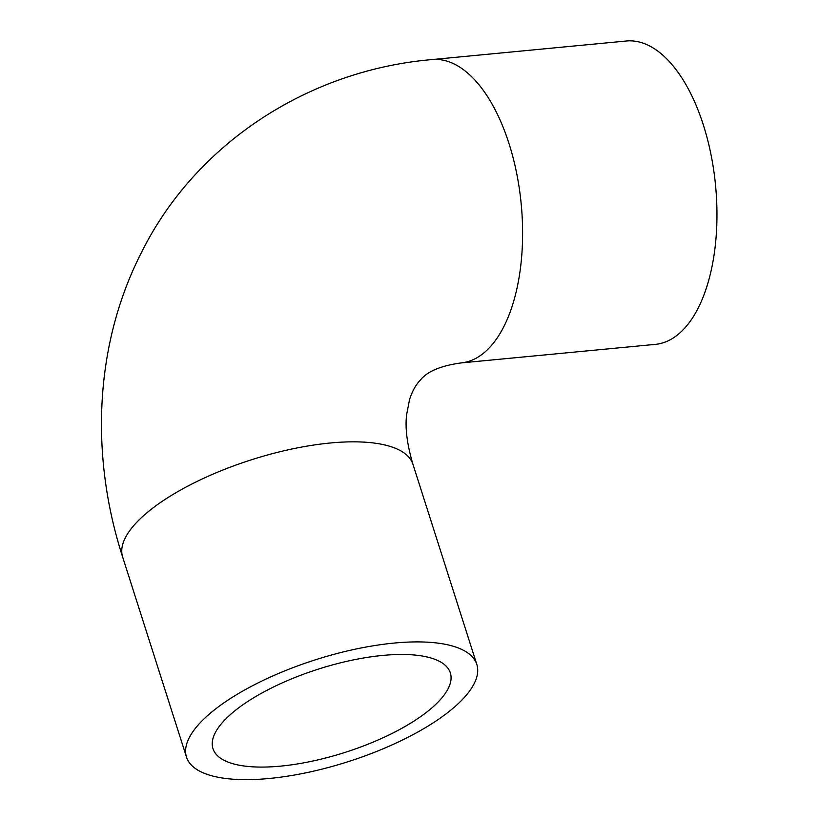 <?xml version="1.0" encoding="UTF-8"?>
<svg xmlns="http://www.w3.org/2000/svg" width="820" height="820" viewBox="0 0 820 820"><rect width="100%" height="100%" fill="white"/><g stroke="black" fill="none" stroke-linecap="round" stroke-linejoin="round"><path stroke-width="1.23" d="M223.706 721.098A124.578 43.737 -17.7 0 1 351.298 660.346A124.578 43.737 -17.7 0 1 450.344 672.902A124.578 43.737 -17.7 0 1 344.953 752.442A124.578 43.737 -17.7 0 1 212.974 748.65A124.578 43.737 -17.7 0 1 223.706 721.098M432.048 59.573L626.398 41A152.376 74.999 84.5 0 1 710.971 154.437A152.376 74.999 84.5 0 1 684.269 328.605A152.376 74.999 84.5 0 1 655.395 344.359L461.035 362.932C440.606 365.761 426.994 371.552 420.209 380.285C415.924 384.631 412.378 391.007 409.58 399.432L406.628 414.582C404.967 427.937 407.079 444.532 412.972 464.376A152.376 53.495 -17.7 0 0 251.545 459.743A152.376 53.495 -17.7 0 0 122.651 557.036C89.605 454.854 94.73 343.559 141.624 252.181C195.816 143.213 308.843 70.049 432.048 59.573A152.376 74.999 84.5 0 1 516.61 173.01A152.376 74.999 84.5 0 1 489.919 347.178A152.376 74.999 84.5 0 1 461.035 362.932M463.689 698.158A152.376 53.495 -17.7 0 1 307.643 772.46A152.376 53.495 -17.7 0 1 186.499 757.106A152.376 53.495 -17.7 0 1 315.392 659.813A152.376 53.495 -17.7 0 1 476.82 664.446A152.376 53.495 -17.7 0 1 463.689 698.158M476.82 664.446L412.972 464.376M186.499 757.106L122.651 557.036"/></g></svg>
